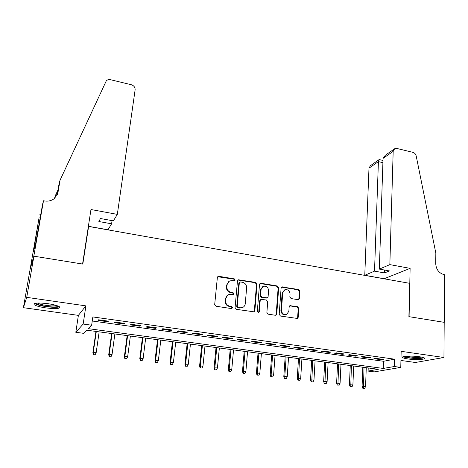 <?xml version="1.0" encoding="UTF-8"?>
<svg xmlns="http://www.w3.org/2000/svg" width="468" height="468" viewBox="0 0 468 468"><rect width="100%" height="100%" fill="white"/><g stroke="black" fill="none" stroke-linecap="round" stroke-linejoin="round"><path stroke-width="0.7" d="M235.199 280.057L234.292 278.864L218.96 276.325L218.106 276.453L217.357 277.565L214.695 304.498L216.023 306.236L231.555 308.599L232.666 307.704L231.748 306.493L229.753 306.189C226.957 305.464 225.553 303.627 225.547 300.667L225.763 298.42C225.98 296.7 226.822 295.472 228.296 294.723L230.853 294.372L233.392 294.612L233.941 293.805L233.029 292.605L231.046 292.289C228.261 291.552 226.869 289.721 226.863 286.79L227.074 284.567L229.49 280.976L232.128 280.595L234.673 280.841L235.199 280.057M234.486 280.911L234.714 280.361L233.807 279.168L217.737 276.723M231.882 308.593L232.181 307.956L231.262 306.751L229.267 306.446L229.753 306.189M233.193 294.676L233.45 294.085L232.543 292.886L230.56 292.57L231.046 292.289M419.503 356.751C411.799 355.581 400.626 356.148 402.661 357.552C403.305 358.067 405.019 358.523 407.803 358.927C415.321 360.056 426.5 359.547 424.564 358.108C423.944 357.605 422.259 357.154 419.503 356.751M48.011 303.691C37.814 302.527 33.216 302.872 34.228 304.732C36.1 305.961 39.996 307.02 45.922 307.903C55.949 309.055 60.501 308.704 59.576 306.85C57.804 305.651 53.949 304.598 48.011 303.691M298.005 299.666L298.672 299.59L299.456 298.438L299.93 291.172L298.672 289.516L281.865 286.942L281.104 288.072L279.191 314.356L280.478 316.046L297.402 318.456L298.227 317.269L298.812 308.365L297.543 306.698L289.967 305.68L289.16 306.85L288.855 311.273L286.656 314.438C283.561 314.958 281.835 313.519 281.467 310.126L282.713 292.839L284.766 289.797C287.878 289.201 289.639 290.61 290.049 294.033L289.85 296.887L291.119 298.561L298.005 299.666M394.337 366.52L400.772 367.398L374.207 371.89L368.1 371.077L378.325 369.305L86.773 330.192L83.696 333.345L75.81 332.298L83.164 324.049L91.634 325.207L88.271 328.653L383.28 368.439L394.337 366.52L394.53 359.172L92.851 316.941L91.634 325.207M43.495 200.766L33.825 256.171L82.567 264.034L90.968 209.524L117.328 214.379L135.123 89.838C135.205 87.311 133.901 85.591 131.215 84.696L110.571 79.741C108.851 79.379 107.429 79.736 106.306 80.812L60.05 180.215L57.997 192.371L54.674 198.274C51.802 200.678 48.385 201.568 44.419 200.942L43.495 200.766L42.576 204.259L35.521 244.314L33.45 251.702L39.096 217.561L30.11 269.34L33.912 256.189L82.818 264.075L88.616 226.436L409.611 283.315L408.903 316.649L444.202 322.335L443.951 357.493L401.158 351.328L400.772 367.398M33.912 256.189L26.735 297.356L23.4 307.687L78.39 315.373L75.81 332.298M78.39 315.373L85.896 305.879L26.735 297.356M85.896 305.879L83.164 324.049M257.049 284.105L255.768 282.42L238.235 279.765L237.487 280.882L235.065 307.611L236.375 309.336L254.03 311.823L254.861 310.635L257.049 284.105L256.528 284.404L255.241 282.713L237.89 280.01M261.027 283.286L277.425 286.001L278.694 287.674L276.758 313.987L275.927 315.175L275.248 315.251L268.17 314.174L266.883 312.478L267.719 301.696L266.432 300.006L260.998 299.35L260.202 300.514L259.295 311.77L258.71 312.601L257.306 311.466L259.506 284.515L260.266 283.386L261.027 283.286L260.495 283.585L276.869 286.287L277.425 286.001M400.941 360.465L415.373 362.484L443.951 357.493M30.11 269.34L23.4 307.687M108.471 321.153L98.625 319.784L98.023 320.393L107.821 321.75L108.471 321.153M124.704 323.411L114.988 322.06L114.309 322.651L123.979 323.996L124.704 323.411M140.716 325.64L131.134 324.306L130.379 324.886L139.914 326.208L140.716 325.64M156.517 327.84L147.063 326.524L146.232 327.085L155.645 328.39L156.517 327.84M172.107 330.01L162.776 328.711L161.875 329.256L171.165 330.548L172.107 330.01M187.492 332.151L178.285 330.87L177.314 331.402L186.48 332.672L187.492 332.151M202.673 334.263L193.588 333L192.547 333.514L201.597 334.772L202.673 334.263M217.661 336.346L208.693 335.1L207.587 335.603L216.514 336.843L217.661 336.346M232.456 338.405L223.605 337.176L222.429 337.662L231.245 338.89L232.456 338.405M247.057 340.441L238.317 339.224L237.083 339.698L245.782 340.909L247.057 340.441M261.472 342.441L252.843 341.242L251.544 341.704L260.138 342.898L261.472 342.441M275.705 344.425L267.187 343.237L265.83 343.688L274.312 344.869L275.705 344.425M289.756 346.378L281.344 345.209L279.928 345.647L288.306 346.811L289.756 346.378M303.633 348.309L295.331 347.157L293.857 347.584L302.129 348.73L303.633 348.309M317.339 350.216L309.137 349.075L307.611 349.491L315.777 350.626L317.339 350.216M330.876 352.1L322.774 350.971L321.194 351.374L329.261 352.498L330.876 352.1M344.243 353.96L336.24 352.849L334.608 353.241L342.576 354.346L344.243 353.96M357.447 355.797L349.543 354.697L347.859 355.077L355.733 356.171L357.447 355.797M370.492 357.61L362.682 356.528L360.951 356.897L368.725 357.979L370.492 357.61M92.254 321.013L383.503 361.278L394.53 359.172M373.885 358.693L381.566 359.763L383.38 359.406L375.664 358.33L373.885 358.693M88.616 226.436L88.253 227.15M368.217 367.947L368.1 371.077M383.503 361.278L383.28 368.439M107.821 321.75L107.915 321.077M123.979 323.996L124.067 323.324M139.914 326.208L140.002 325.541M155.645 328.39L155.727 327.729M171.165 330.548L171.241 329.887M186.48 332.672L186.551 332.017M201.597 334.772L201.661 334.123M216.514 336.843L216.579 336.2M231.245 338.89L231.303 338.247M245.782 340.909L245.835 340.271M260.138 342.898L260.19 342.266M274.312 344.869L274.359 344.237M288.306 346.811L288.352 346.185M302.129 348.73L302.17 348.104M315.777 350.626L315.812 350.005M329.261 352.498L329.291 351.877M342.576 354.346L342.605 353.732M355.733 356.171L355.756 355.563M368.725 357.979L368.749 357.371M381.566 359.763L381.59 359.155M228.852 281.362L227.074 284.567M230.56 292.57C227.787 291.833 226.395 290.008 226.383 287.089L226.594 284.866M227.723 295.045L225.763 298.42M229.267 306.446C226.477 305.721 225.079 303.884 225.073 300.936L225.284 298.689M253.796 311.899L254.335 310.881L256.528 284.404M240.435 281.964L239.341 282.83L237.235 306.271L238.154 307.476L240.242 307.798L242.635 307.494C244.173 306.756 245.045 305.499 245.255 303.726L246.642 287.75C246.613 284.854 245.232 283.041 242.5 282.303L240.435 281.964M239.721 282.134L238.844 283.128L239.341 282.83M242.529 307.546L239.739 308.049L237.656 307.728L236.738 306.528L238.844 283.128M275.646 315.251L276.19 314.221L278.138 287.96L276.869 286.287M260.887 299.409L259.67 300.778L258.757 312.01L259.295 311.77M258.453 312.665L258.757 312.01M268.579 290.61C268.17 287.118 266.362 285.696 263.151 286.363L261.103 289.394L260.606 295.507L261.893 297.203L267.316 297.864L268.106 296.712L268.579 290.61M262.747 286.58L260.571 289.674L261.103 289.394M266.877 298.081L261.36 297.472L260.073 295.782L260.571 289.674M260.495 283.585L259.933 283.608M284.503 289.926L282.14 293.114L282.713 292.839M286.656 314.438L286.077 314.671C282.988 315.192 281.262 313.759 280.894 310.372L282.14 293.114M297.081 318.532L297.63 317.497L298.21 308.611L296.946 306.944L289.669 305.856M298.379 299.672L298.859 298.701L299.333 291.447L298.075 289.797L281.549 287.147M93.313 354.738L95.139 354.773L93.313 354.738L92.886 352.667L93.284 352.357L96.162 352.72L99.157 331.853M93.541 354.574L93.284 352.357L96.309 331.467M92.886 352.667L95.963 331.42M96.162 352.72L95.139 354.773M58.383 306.177C57.786 306.815 55.639 307.061 51.954 306.914C45.139 306.645 36.001 304.551 35.814 303.17M37.329 303.024C40.347 304.516 45.15 305.493 51.732 305.949L57.002 305.651M34.533 303.463C38.019 305.376 44.056 306.639 52.65 307.26C55.996 307.406 58.278 307.248 59.494 306.786M423.078 357.458C421.726 358.137 418.468 358.359 413.302 358.131C408.406 357.809 405.358 357.265 404.153 356.493M405.815 356.271L413.338 357.341C416.871 357.517 419.562 357.423 421.416 357.066M403.205 356.727C405.048 357.493 408.4 358.026 413.262 358.336C418.41 358.582 421.996 358.4 424.031 357.792M117.328 214.379L113.391 220.867L100.485 218.527L98.859 221.522L111.595 223.815L112.057 220.621M111.595 223.815L107.973 229.77L88.382 226.296M58.044 189.821L55.323 195.712L54.926 198.052M55.323 195.712L54.557 198.216M60.05 180.215L59.184 183.046L57.166 194.998M33.825 256.171L30.034 269.322M40.769 214.613L39.903 214.461M34.702 247.233L34.246 247.162M389.85 264.625L393.178 151.334L383.052 158.389L379.332 269.094L389.85 264.625L410.114 268.363L409.09 316.678L444.261 322.347L444.6 274.722L443.951 274.599C438.914 273.101 436.17 269.474 435.726 263.718L435.837 253.129L416.192 155.932C415.701 154.054 414.589 152.849 412.858 152.311L396.841 148.467L394.641 148.719L393.178 151.334M384.029 278.782L410.114 268.363M384.029 278.694L364.771 275.283L374.523 271.136L384.515 272.938L389.423 270.925L379.332 269.094M374.523 271.136L378.413 161.618L368.989 168.182L370.416 165.69L378.899 159.746M364.771 275.283L368.989 168.182M384.515 272.938L384.608 270.054M379.513 159.646L379.103 159.606L378.413 161.618L382.906 162.659M394.191 149.04L385.269 155.288L383.052 158.389M109.179 356.715L111.01 356.751L109.179 356.715L108.728 354.65L109.184 354.352L112.022 354.709L114.871 333.959M109.43 356.552L109.184 354.352L112.057 333.579M108.728 354.65L111.653 333.526M112.022 354.709L111.01 356.751M124.833 358.658L126.67 358.699L124.833 358.658L124.365 356.604L124.874 356.318L127.676 356.669L130.373 336.042M125.114 358.506L124.874 356.318L127.6 335.667M124.365 356.604L127.144 335.603M127.676 356.669L126.67 358.699M140.283 360.582L142.132 360.623L140.283 360.582L139.803 358.541L143.126 358.605L145.683 338.095M140.593 360.43L140.359 358.26L142.939 337.726M139.803 358.541L142.436 337.656M143.126 358.605L142.132 360.623M155.534 362.478L157.388 362.519L155.534 362.478L155.037 360.448L158.371 360.518L160.793 340.119M155.873 362.331L155.639 360.173L158.085 339.756M155.037 360.448L157.529 339.68M158.371 360.518L157.388 362.519M170.592 364.35L172.452 364.391L170.592 364.35L170.077 362.326L173.423 362.402L175.711 342.12M170.955 364.209L170.732 362.062L173.043 341.763M170.077 362.326L172.429 341.681M173.423 362.402L172.452 364.391M185.457 366.198L187.323 366.245L185.457 366.198L184.924 364.186L188.288 364.268L190.441 344.097M185.849 366.058L185.626 363.934L187.803 343.746M184.924 364.186L187.147 343.652M188.288 364.268L187.323 366.245M200.134 368.024L202.006 368.07L200.134 368.024L199.584 366.023L202.96 366.105L204.99 346.051M200.55 367.889L200.333 365.777L202.381 345.7M199.584 366.023L201.679 345.606M202.96 366.105L202.006 368.07M214.625 369.825L216.508 369.872L214.625 369.825L214.063 367.836L217.45 367.918L219.352 347.976M215.064 369.697L214.853 367.596L216.778 347.63M214.063 367.836L216.029 347.531M217.45 367.918L216.508 369.872M228.934 371.604L230.823 371.656L228.934 371.604L228.361 369.626L231.754 369.714L233.538 349.877M229.402 371.481L229.191 369.392L230.993 349.537M228.361 369.626L230.197 349.432M231.754 369.714L230.823 371.656M243.067 373.359L244.963 373.417L243.067 373.359L242.477 371.393L245.887 371.487L247.543 351.76M243.559 373.242L243.354 371.165L245.039 351.421M242.477 371.393L244.197 351.31M245.887 371.487L244.963 373.417M257.026 375.096L258.927 375.155L257.026 375.096L256.423 373.136L259.839 373.23L261.384 353.615M257.54 374.979L257.341 372.92L258.903 353.281M256.423 373.136L258.02 353.165M259.839 373.23L258.927 375.155M270.814 376.81L272.721 376.869L270.814 376.81L270.2 374.862L273.622 374.962L275.055 355.446M271.346 376.699L271.153 374.652L272.604 355.118M270.2 374.862L271.68 354.996M273.622 374.962L272.721 376.869M284.433 378.507L286.346 378.565L284.433 378.507L283.807 376.565L287.241 376.664L288.557 357.26M284.989 378.396L284.801 376.36L286.141 356.938M283.807 376.565L285.176 356.803M287.241 376.664L286.346 378.565M297.888 380.174L299.801 380.238L297.888 380.174L297.244 378.249L300.69 378.355L301.901 359.05M298.467 380.069L299.508 358.728M297.244 378.249L298.502 358.593M300.69 378.355L299.801 380.238M311.179 381.829L313.098 381.894L311.179 381.829L310.524 379.911L313.975 380.016L315.081 360.816M311.776 381.73L312.718 360.5M310.524 379.911L311.676 360.36M313.975 380.016L313.098 381.894M324.312 383.462L326.237 383.526L324.312 383.462L323.645 381.549L327.109 381.66L328.109 362.565M324.932 383.362L325.775 362.25M323.645 381.549L324.693 362.109M327.109 381.66L326.237 383.526M337.293 385.076L339.218 385.141L337.293 385.076L336.615 383.175L340.078 383.286L340.979 364.291M337.925 384.983L338.674 363.981M336.615 383.175L337.551 363.835M340.078 383.286L339.218 385.141M350.117 386.673L352.047 386.738L350.117 386.673L349.426 384.778L352.895 384.895L353.697 365.999M350.772 386.58L351.421 365.695M349.426 384.778L350.263 365.537M352.895 384.895L352.047 386.738M362.788 388.247L364.724 388.317L362.788 388.247L362.086 386.363L365.566 386.48L366.269 367.684M363.46 388.159L364.016 367.38M362.086 386.363L362.829 367.222M365.566 386.48L364.724 388.317M233.807 279.168L234.292 278.864M231.262 306.751L231.748 306.493M232.543 292.886L233.029 292.605M226.383 287.089L226.863 286.79M225.073 300.936L225.547 300.667M218.497 276.641L218.96 276.325M254.335 310.881L254.861 310.635M238.551 279.958L239.049 279.653M255.241 282.713L255.768 282.42M236.738 306.528L237.235 306.271M237.656 307.728L238.154 307.476M239.739 308.049L240.242 307.798M278.138 287.96L278.694 287.674M276.19 314.221L276.758 313.987M259.67 300.778L260.202 300.514M260.073 295.782L260.606 295.507M261.36 297.472L261.893 297.203M266.052 298.221L266.596 297.952M280.894 310.372L281.467 310.126M290.049 305.856L290.634 305.604M296.946 306.944L297.543 306.698M298.21 308.611L298.812 308.365M297.63 317.497L298.227 317.269M282.017 287.141L282.584 286.855M298.075 289.797L298.672 289.516M299.333 291.447L299.93 291.172M298.859 298.701L299.456 298.438M57.201 194.916L57.997 192.371M217.813 276.652L218.106 276.453M242.131 307.745L242.635 307.494M266.772 298.128L267.316 297.864M382.982 160.454L379.226 159.576"/></g></svg>

